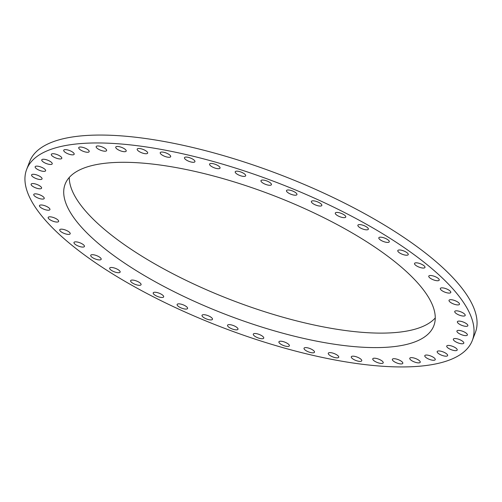 <?xml version="1.0" encoding="UTF-8"?>
<svg xmlns="http://www.w3.org/2000/svg" width="502" height="502" viewBox="0 0 502 502"><rect width="100%" height="100%" fill="white"/><g stroke="black" fill="none" stroke-linecap="round" stroke-linejoin="round"><path stroke-width="0.75" d="M185.15 159.109A5.591 1.813 -159 0 0 190.754 161.926A5.591 1.813 -159 0 0 194.927 161.682A5.591 1.813 -159 0 0 194.255 160.251A5.591 1.813 -159 0 0 188.652 157.433A5.591 1.813 -159 0 0 184.479 157.672A5.591 1.813 -159 0 0 185.15 159.109M210.269 165.509A5.591 1.813 -159 0 0 215.873 168.327A5.591 1.813 -159 0 0 220.045 168.082A5.591 1.813 -159 0 0 219.374 166.651A5.591 1.813 -159 0 0 213.77 163.834A5.591 1.813 -159 0 0 209.598 164.072A5.591 1.813 -159 0 0 210.269 165.509M235.896 173.209A5.591 1.813 -159 0 0 241.493 176.026A5.591 1.813 -159 0 0 245.666 175.782A5.591 1.813 -159 0 0 245.001 174.351A5.591 1.813 -159 0 0 239.398 171.533A5.591 1.813 -159 0 0 235.225 171.772A5.591 1.813 -159 0 0 235.896 173.209M261.649 182.088A5.591 1.813 -159 0 0 267.252 184.905A5.591 1.813 -159 0 0 271.425 184.667A5.591 1.813 -159 0 0 270.754 183.23A5.591 1.813 -159 0 0 265.15 180.413A5.591 1.813 -159 0 0 260.977 180.657A5.591 1.813 -159 0 0 261.649 182.088M287.163 192.021A5.591 1.813 -159 0 0 292.766 194.839A5.591 1.813 -159 0 0 296.939 194.6A5.591 1.813 -159 0 0 296.268 193.17A5.591 1.813 -159 0 0 290.664 190.352A5.591 1.813 -159 0 0 286.491 190.591A5.591 1.813 -159 0 0 287.163 192.021M312.056 202.871A5.591 1.813 -159 0 0 317.659 205.688A5.591 1.813 -159 0 0 321.832 205.443A5.591 1.813 -159 0 0 321.161 204.013A5.591 1.813 -159 0 0 315.557 201.195A5.591 1.813 -159 0 0 311.391 201.434A5.591 1.813 -159 0 0 312.056 202.871M335.976 214.467A5.591 1.813 -159 0 0 341.58 217.284A5.591 1.813 -159 0 0 345.752 217.04A5.591 1.813 -159 0 0 345.081 215.609A5.591 1.813 -159 0 0 339.477 212.792A5.591 1.813 -159 0 0 335.305 213.03A5.591 1.813 -159 0 0 335.976 214.467M358.566 226.64A5.591 1.813 -159 0 0 364.17 229.458A5.591 1.813 -159 0 0 368.342 229.219A5.591 1.813 -159 0 0 367.671 227.789A5.591 1.813 -159 0 0 362.067 224.971A5.591 1.813 -159 0 0 357.895 225.21A5.591 1.813 -159 0 0 358.566 226.64M379.499 239.228A5.591 1.813 -159 0 0 385.103 242.046A5.591 1.813 -159 0 0 389.276 241.801A5.591 1.813 -159 0 0 388.604 240.37A5.591 1.813 -159 0 0 383.001 237.553A5.591 1.813 -159 0 0 378.828 237.791A5.591 1.813 -159 0 0 379.499 239.228M398.469 252.029A5.591 1.813 -159 0 0 404.072 254.847A5.591 1.813 -159 0 0 408.245 254.608A5.591 1.813 -159 0 0 407.574 253.171A5.591 1.813 -159 0 0 401.97 250.354A5.591 1.813 -159 0 0 397.797 250.598A5.591 1.813 -159 0 0 398.469 252.029M415.198 264.868A5.591 1.813 -159 0 0 420.801 267.685A5.591 1.813 -159 0 0 424.974 267.447A5.591 1.813 -159 0 0 424.303 266.01A5.591 1.813 -159 0 0 418.699 263.192A5.591 1.813 -159 0 0 414.533 263.437A5.591 1.813 -159 0 0 415.198 264.868M429.448 277.55A5.591 1.813 -159 0 0 435.052 280.367A5.591 1.813 -159 0 0 439.225 280.129A5.591 1.813 -159 0 0 438.553 278.698A5.591 1.813 -159 0 0 432.95 275.88A5.591 1.813 -159 0 0 428.777 276.119A5.591 1.813 -159 0 0 429.448 277.55M441.007 289.899A5.591 1.813 -159 0 0 446.611 292.716A5.591 1.813 -159 0 0 450.783 292.478A5.591 1.813 -159 0 0 450.112 291.041A5.591 1.813 -159 0 0 444.508 288.223A5.591 1.813 -159 0 0 440.336 288.468A5.591 1.813 -159 0 0 441.007 289.899M449.704 301.727A5.591 1.813 -159 0 0 455.308 304.545A5.591 1.813 -159 0 0 459.481 304.306A5.591 1.813 -159 0 0 458.809 302.869A5.591 1.813 -159 0 0 453.206 300.058A5.591 1.813 -159 0 0 449.033 300.296A5.591 1.813 -159 0 0 449.704 301.727M455.421 312.865A5.591 1.813 -159 0 0 461.018 315.683A5.591 1.813 -159 0 0 465.191 315.444A5.591 1.813 -159 0 0 464.519 314.014A5.591 1.813 -159 0 0 458.922 311.196A5.591 1.813 -159 0 0 454.749 311.435A5.591 1.813 -159 0 0 455.421 312.865M458.062 323.156A5.591 1.813 -159 0 0 463.666 325.967A5.591 1.813 -159 0 0 467.839 325.729A5.591 1.813 -159 0 0 467.167 324.298A5.591 1.813 -159 0 0 461.564 321.481A5.591 1.813 -159 0 0 457.391 321.719A5.591 1.813 -159 0 0 458.062 323.156M457.598 332.437A5.591 1.813 -159 0 0 463.202 335.254A5.591 1.813 -159 0 0 467.368 335.016A5.591 1.813 -159 0 0 466.703 333.579A5.591 1.813 -159 0 0 461.1 330.762A5.591 1.813 -159 0 0 456.927 331.006A5.591 1.813 -159 0 0 457.598 332.437M454.028 340.582A5.591 1.813 -159 0 0 459.631 343.399A5.591 1.813 -159 0 0 463.804 343.155A5.591 1.813 -159 0 0 463.133 341.724A5.591 1.813 -159 0 0 457.535 338.906A5.591 1.813 -159 0 0 453.362 339.151A5.591 1.813 -159 0 0 454.028 340.582M447.414 347.472A5.591 1.813 -159 0 0 453.017 350.283A5.591 1.813 -159 0 0 457.19 350.045A5.591 1.813 -159 0 0 456.519 348.614A5.591 1.813 -159 0 0 450.915 345.796A5.591 1.813 -159 0 0 446.742 346.035A5.591 1.813 -159 0 0 447.414 347.472M437.851 353A5.591 1.813 -159 0 0 443.448 355.818A5.591 1.813 -159 0 0 447.621 355.573A5.591 1.813 -159 0 0 446.949 354.142A5.591 1.813 -159 0 0 441.352 351.325A5.591 1.813 -159 0 0 437.179 351.569A5.591 1.813 -159 0 0 437.851 353M425.47 357.091A5.591 1.813 -159 0 0 431.067 359.909A5.591 1.813 -159 0 0 435.24 359.67A5.591 1.813 -159 0 0 434.569 358.233A5.591 1.813 -159 0 0 428.972 355.416A5.591 1.813 -159 0 0 424.799 355.661A5.591 1.813 -159 0 0 425.47 357.091M410.454 359.689A5.591 1.813 -159 0 0 416.058 362.5A5.591 1.813 -159 0 0 420.23 362.262A5.591 1.813 -159 0 0 419.559 360.831A5.591 1.813 -159 0 0 413.955 358.014A5.591 1.813 -159 0 0 409.783 358.252A5.591 1.813 -159 0 0 410.454 359.689M393.028 360.743A5.591 1.813 -159 0 0 398.632 363.561A5.591 1.813 -159 0 0 402.799 363.322A5.591 1.813 -159 0 0 402.133 361.886A5.591 1.813 -159 0 0 396.53 359.074A5.591 1.813 -159 0 0 392.357 359.313A5.591 1.813 -159 0 0 393.028 360.743M373.438 360.254A5.591 1.813 -159 0 0 379.041 363.071A5.591 1.813 -159 0 0 383.214 362.827A5.591 1.813 -159 0 0 382.543 361.396A5.591 1.813 -159 0 0 376.939 358.579A5.591 1.813 -159 0 0 372.766 358.817A5.591 1.813 -159 0 0 373.438 360.254M351.977 358.215A5.591 1.813 -159 0 0 357.581 361.032A5.591 1.813 -159 0 0 361.754 360.794A5.591 1.813 -159 0 0 361.082 359.363A5.591 1.813 -159 0 0 355.479 356.546A5.591 1.813 -159 0 0 351.306 356.784A5.591 1.813 -159 0 0 351.977 358.215M328.954 354.669A5.591 1.813 -159 0 0 334.558 357.487A5.591 1.813 -159 0 0 338.731 357.242A5.591 1.813 -159 0 0 338.059 355.811A5.591 1.813 -159 0 0 332.462 352.994A5.591 1.813 -159 0 0 328.289 353.232A5.591 1.813 -159 0 0 328.954 354.669M304.708 349.656A5.591 1.813 -159 0 0 310.311 352.473A5.591 1.813 -159 0 0 314.484 352.228A5.591 1.813 -159 0 0 313.813 350.798A5.591 1.813 -159 0 0 308.215 347.98A5.591 1.813 -159 0 0 304.043 348.219A5.591 1.813 -159 0 0 304.708 349.656M279.589 343.255A5.591 1.813 -159 0 0 285.192 346.073A5.591 1.813 -159 0 0 289.365 345.828A5.591 1.813 -159 0 0 288.694 344.397A5.591 1.813 -159 0 0 283.097 341.58A5.591 1.813 -159 0 0 278.924 341.818A5.591 1.813 -159 0 0 279.589 343.255M253.968 335.556A5.591 1.813 -159 0 0 259.572 338.373A5.591 1.813 -159 0 0 263.745 338.128A5.591 1.813 -159 0 0 263.073 336.698A5.591 1.813 -159 0 0 257.47 333.88A5.591 1.813 -159 0 0 253.297 334.119A5.591 1.813 -159 0 0 253.968 335.556M228.209 326.67A5.591 1.813 -159 0 0 233.813 329.488A5.591 1.813 -159 0 0 237.986 329.249A5.591 1.813 -159 0 0 237.314 327.819A5.591 1.813 -159 0 0 231.711 325.001A5.591 1.813 -159 0 0 227.544 325.24A5.591 1.813 -159 0 0 228.209 326.67M202.701 316.737A5.591 1.813 -159 0 0 208.305 319.554A5.591 1.813 -159 0 0 212.471 319.316A5.591 1.813 -159 0 0 211.806 317.879A5.591 1.813 -159 0 0 206.203 315.061A5.591 1.813 -159 0 0 202.03 315.306A5.591 1.813 -159 0 0 202.701 316.737M177.802 305.894A5.591 1.813 -159 0 0 183.406 308.711A5.591 1.813 -159 0 0 187.579 308.466A5.591 1.813 -159 0 0 186.907 307.036A5.591 1.813 -159 0 0 181.304 304.218A5.591 1.813 -159 0 0 177.131 304.457A5.591 1.813 -159 0 0 177.802 305.894M153.888 294.297A5.591 1.813 -159 0 0 159.485 297.115A5.591 1.813 -159 0 0 163.658 296.87A5.591 1.813 -159 0 0 162.993 295.44A5.591 1.813 -159 0 0 157.39 292.622A5.591 1.813 -159 0 0 153.217 292.861A5.591 1.813 -159 0 0 153.888 294.297M131.298 282.118A5.591 1.813 -159 0 0 136.895 284.935A5.591 1.813 -159 0 0 141.068 284.697A5.591 1.813 -159 0 0 140.403 283.26A5.591 1.813 -159 0 0 134.8 280.442A5.591 1.813 -159 0 0 130.627 280.687A5.591 1.813 -159 0 0 131.298 282.118M110.365 269.536A5.591 1.813 -159 0 0 115.968 272.354A5.591 1.813 -159 0 0 120.141 272.109A5.591 1.813 -159 0 0 119.47 270.678A5.591 1.813 -159 0 0 113.866 267.861A5.591 1.813 -159 0 0 109.693 268.099A5.591 1.813 -159 0 0 110.365 269.536M91.395 256.729A5.591 1.813 -159 0 0 96.993 259.547A5.591 1.813 -159 0 0 101.166 259.308A5.591 1.813 -159 0 0 100.5 257.877A5.591 1.813 -159 0 0 94.897 255.06A5.591 1.813 -159 0 0 90.724 255.298A5.591 1.813 -159 0 0 91.395 256.729M74.66 243.89A5.591 1.813 -159 0 0 80.264 246.708A5.591 1.813 -159 0 0 84.436 246.469A5.591 1.813 -159 0 0 83.765 245.039A5.591 1.813 -159 0 0 78.161 242.221A5.591 1.813 -159 0 0 73.989 242.46A5.591 1.813 -159 0 0 74.66 243.89M60.416 231.209A5.591 1.813 -159 0 0 66.013 234.026A5.591 1.813 -159 0 0 70.186 233.788A5.591 1.813 -159 0 0 69.514 232.351A5.591 1.813 -159 0 0 63.917 229.533A5.591 1.813 -159 0 0 59.744 229.778A5.591 1.813 -159 0 0 60.416 231.209M48.857 218.859A5.591 1.813 -159 0 0 54.454 221.677A5.591 1.813 -159 0 0 58.627 221.438A5.591 1.813 -159 0 0 57.962 220.008A5.591 1.813 -159 0 0 52.359 217.19A5.591 1.813 -159 0 0 48.186 217.429A5.591 1.813 -159 0 0 48.857 218.859M40.154 207.031A5.591 1.813 -159 0 0 45.757 209.849A5.591 1.813 -159 0 0 49.93 209.61A5.591 1.813 -159 0 0 49.259 208.173A5.591 1.813 -159 0 0 43.655 205.356A5.591 1.813 -159 0 0 39.489 205.6A5.591 1.813 -159 0 0 40.154 207.031M34.443 195.893A5.591 1.813 -159 0 0 40.047 198.71A5.591 1.813 -159 0 0 44.22 198.472A5.591 1.813 -159 0 0 43.548 197.035A5.591 1.813 -159 0 0 37.945 194.218A5.591 1.813 -159 0 0 33.772 194.462A5.591 1.813 -159 0 0 34.443 195.893M31.802 185.608A5.591 1.813 -159 0 0 37.405 188.426A5.591 1.813 -159 0 0 41.578 188.181A5.591 1.813 -159 0 0 40.907 186.75A5.591 1.813 -159 0 0 35.303 183.933A5.591 1.813 -159 0 0 31.13 184.171A5.591 1.813 -159 0 0 31.802 185.608M32.266 176.327A5.591 1.813 -159 0 0 37.87 179.139A5.591 1.813 -159 0 0 42.042 178.9A5.591 1.813 -159 0 0 41.371 177.47A5.591 1.813 -159 0 0 35.767 174.652A5.591 1.813 -159 0 0 31.595 174.891A5.591 1.813 -159 0 0 32.266 176.327M35.83 168.183A5.591 1.813 -159 0 0 41.434 170.994A5.591 1.813 -159 0 0 45.607 170.755A5.591 1.813 -159 0 0 44.935 169.325A5.591 1.813 -159 0 0 39.332 166.507A5.591 1.813 -159 0 0 35.159 166.746A5.591 1.813 -159 0 0 35.83 168.183M42.444 161.293A5.591 1.813 -159 0 0 48.048 164.11A5.591 1.813 -159 0 0 52.221 163.865A5.591 1.813 -159 0 0 51.549 162.435A5.591 1.813 -159 0 0 45.946 159.617A5.591 1.813 -159 0 0 41.773 159.856A5.591 1.813 -159 0 0 42.444 161.293M52.013 155.764A5.591 1.813 -159 0 0 57.617 158.576A5.591 1.813 -159 0 0 61.79 158.337A5.591 1.813 -159 0 0 61.118 156.906A5.591 1.813 -159 0 0 55.515 154.089A5.591 1.813 -159 0 0 51.342 154.327A5.591 1.813 -159 0 0 52.013 155.764M64.394 151.667A5.591 1.813 -159 0 0 69.998 154.484A5.591 1.813 -159 0 0 74.17 154.246A5.591 1.813 -159 0 0 73.499 152.815A5.591 1.813 -159 0 0 67.895 149.998A5.591 1.813 -159 0 0 63.723 150.236A5.591 1.813 -159 0 0 64.394 151.667M79.41 149.075A5.591 1.813 -159 0 0 85.007 151.893A5.591 1.813 -159 0 0 89.18 151.648A5.591 1.813 -159 0 0 88.515 150.217A5.591 1.813 -159 0 0 82.912 147.4A5.591 1.813 -159 0 0 78.739 147.644A5.591 1.813 -159 0 0 79.41 149.075M96.836 148.015A5.591 1.813 -159 0 0 102.439 150.832A5.591 1.813 -159 0 0 106.612 150.594A5.591 1.813 -159 0 0 105.941 149.157A5.591 1.813 -159 0 0 100.337 146.339A5.591 1.813 -159 0 0 96.164 146.584A5.591 1.813 -159 0 0 96.836 148.015M116.42 148.51A5.591 1.813 -159 0 0 122.024 151.328A5.591 1.813 -159 0 0 126.197 151.083A5.591 1.813 -159 0 0 125.525 149.652A5.591 1.813 -159 0 0 119.922 146.835A5.591 1.813 -159 0 0 115.749 147.073A5.591 1.813 -159 0 0 116.42 148.51M160.904 154.095A5.591 1.813 -159 0 0 166.507 156.913A5.591 1.813 -159 0 0 170.68 156.668A5.591 1.813 -159 0 0 170.009 155.237A5.591 1.813 -159 0 0 164.405 152.42A5.591 1.813 -159 0 0 160.232 152.658A5.591 1.813 -159 0 0 160.904 154.095M137.881 150.544A5.591 1.813 -159 0 0 143.484 153.361A5.591 1.813 -159 0 0 147.657 153.123A5.591 1.813 -159 0 0 146.986 151.686A5.591 1.813 -159 0 0 141.382 148.868A5.591 1.813 -159 0 0 137.209 149.113A5.591 1.813 -159 0 0 137.881 150.544M88.791 234.773A197.474 64.061 -159 0 0 286.554 334.213A197.474 64.061 -159 0 0 433.841 325.716A197.474 64.061 -159 0 0 410.178 275.134A197.474 64.061 -159 0 0 212.409 175.687A197.474 64.061 -159 0 0 65.128 184.184A197.474 64.061 -159 0 0 88.791 234.773M69.263 177.463A197.474 64.061 -159 0 0 94.351 220.284A197.474 64.061 -159 0 0 281.001 316.668A197.474 64.061 -159 0 0 435.259 317.954M472.313 340.488L475.344 332.581A238.682 77.427 -159 0 0 446.749 271.438A238.682 77.427 -159 0 0 207.709 151.246A238.682 77.427 -159 0 0 29.687 161.512L26.656 169.419A238.682 77.427 -159 0 0 55.251 230.562A238.682 77.427 -159 0 0 294.291 350.754A238.682 77.427 -159 0 0 472.313 340.488A238.682 77.427 -159 0 0 443.712 279.344A238.682 77.427 -159 0 0 204.672 159.147A238.682 77.427 -159 0 0 26.656 169.419"/></g></svg>
